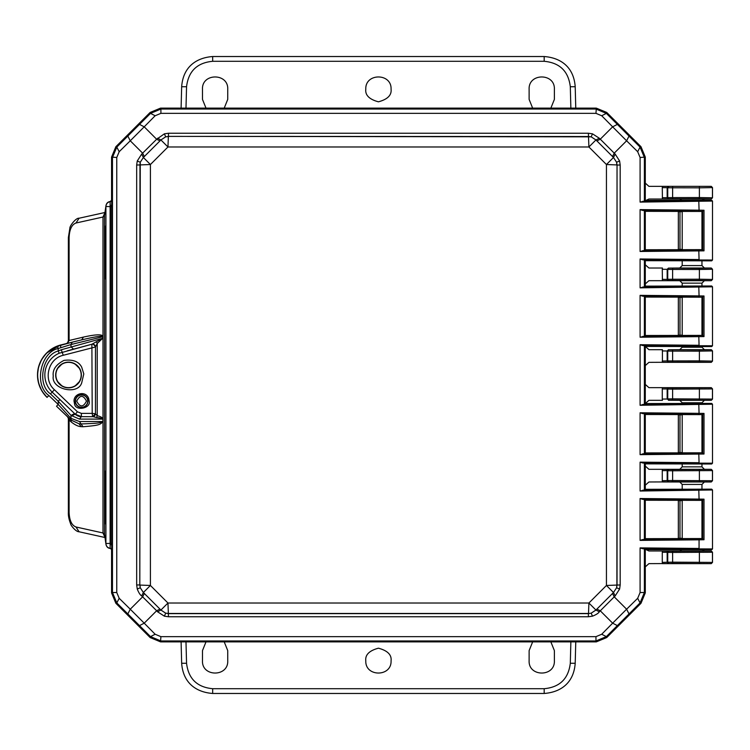 <?xml version="1.0" encoding="UTF-8"?>
<svg xmlns="http://www.w3.org/2000/svg" width="750" height="750" viewBox="0 0 750 750"><rect width="100%" height="100%" fill="white"/><g stroke="black" fill="none" stroke-linecap="round" stroke-linejoin="round"><path stroke-width="1.12" d="M365.794 660.806C365.081 654.834 369.291 650.625 378.431 648.188C387.562 650.625 391.781 654.834 391.069 660.806C391.772 677.109 365.091 677.109 365.794 660.806M365.794 89.194C365.091 72.891 391.772 72.891 391.069 89.194C391.781 95.166 387.562 99.375 378.431 101.812C369.291 99.375 365.081 95.166 365.794 89.194M38.447 367.387L37.5 375A31.031 31.031 0 0 1 60.497 345.028L46.584 353.062M46.463 353.184L41.587 359.606M41.428 359.887L38.503 367.162M86.494 401.128C83.231 394.809 79.959 394.809 76.697 401.128C79.959 407.456 83.231 407.456 86.494 401.128M57.891 368.147L61.603 364.406M75.384 364.359L79.125 368.072M701.962 538.594L701.962 500.316M701.962 489.225L701.962 484.425L682.2 484.425L682.2 489.366M682.2 538.734L682.2 500.175M682.2 463.8L682.2 466.866L701.962 466.866L701.962 463.941M701.962 452.85L701.962 414.572M701.962 403.481L701.962 402.769L682.2 402.769L682.2 403.622M682.2 452.991L682.2 414.431M682.2 346.378L682.2 347.231L701.962 347.231L701.962 346.519M701.962 335.428L701.962 297.15M701.962 286.059L701.962 283.134L682.2 283.134L682.2 286.2M682.2 335.569L682.2 297.009M682.2 260.634L682.2 265.575L701.962 265.575L701.962 260.775M701.962 249.684L701.962 211.406M682.2 249.825L682.2 211.266M711.272 186.366L662.419 186.366L711.272 186.366L712.5 187.594L712.5 197.794L711.272 199.022L679.753 199.022L681.984 200.456M712.5 197.794L699.394 197.55L699.394 187.838L712.5 187.594M711.272 199.022L699.394 198.769L699.394 197.55L667.734 197.606L667.734 187.781L699.394 187.838L699.394 186.619M682.2 265.575L679.753 268.022L711.272 268.022L712.5 269.25L712.5 279.459L711.272 280.688L679.753 280.688L682.2 283.134M712.5 279.459L699.394 279.206L699.394 269.503L712.5 269.25M711.272 280.688L699.394 280.434L699.394 279.206L667.734 279.262L667.734 269.438L699.394 269.503L699.394 268.275L668.419 268.106L667.163 269.325L662.278 269.278L662.419 268.022L648.928 268.022L645.291 264.788L645.291 260.663M682.2 347.231L679.753 349.688L711.272 349.688L712.5 350.906L712.5 361.116L711.272 362.344L662.419 362.344L662.419 349.688L648.928 349.688L645.291 346.406M712.5 361.116L699.394 360.872L699.394 351.159L712.5 350.906M711.272 362.344L699.394 362.091L699.394 360.872L667.734 360.928L667.734 351.103L699.394 351.159L699.394 349.931L668.419 349.772L667.163 350.991L662.278 350.934M672.619 398.841L667.734 398.897L667.734 389.072L672.619 389.128L672.619 400.069L711.272 400.312L712.5 399.094L672.619 398.841M645.291 403.594L648.928 400.312L662.419 400.312L662.278 399.075L667.163 399.009L668.953 400.125L667.163 399.009L667.163 388.959L662.278 388.959L662.419 387.656L668.419 387.741L667.163 388.959L667.734 389.072A1.228 1.219 -78.7 0 1 668.953 387.853L672.619 387.909L672.619 389.128L712.453 388.931L712.453 399.047L711.225 400.266M668.953 349.875A1.228 1.219 -78.7 0 0 667.734 351.103L667.163 350.991L667.163 361.041L668.419 362.259L648.928 362.344L645.291 365.587L645.291 384.413L648.928 387.656L711.272 387.656L712.5 388.884L712.5 399.094M672.619 480.497L667.734 480.562L667.734 470.738L672.619 470.794L672.619 481.725L711.272 481.978L712.5 480.75L672.619 480.497M668.419 469.397L667.163 470.616L662.278 470.616L662.419 469.312L672.619 469.566L672.619 470.794L712.453 470.587L712.453 480.703L711.225 481.931M701.962 466.866L704.419 469.312L711.272 469.312L712.5 470.541L712.5 480.75M672.619 562.163L667.734 562.219L667.734 552.394L672.619 552.45L672.619 563.381L711.272 563.634L712.5 562.406L672.619 562.163M668.419 551.062L667.163 552.281L662.278 552.281L662.419 550.978L672.619 551.231L672.619 552.45L712.453 552.244L712.453 562.359L711.225 563.587M702.281 549.741L704.419 550.978L711.272 550.978L712.5 552.206L712.5 562.406M668.953 551.166L667.163 552.281L667.163 562.331L668.419 563.55L672.619 563.381M668.419 186.45L667.163 187.669L662.278 187.613L662.419 186.366L648.928 186.366L645.291 183.122L645.291 157.5M699.394 198.769L668.953 198.834A1.228 1.219 -101.3 0 1 667.734 197.606L667.163 197.719L668.419 198.938L662.419 199.022L662.278 187.613M702.281 200.259L704.419 199.022M704.419 268.022L701.962 265.575M711.272 268.022L699.394 268.275M699.394 280.434L668.953 280.491A1.228 1.219 -101.3 0 1 667.734 279.262L667.163 279.384L668.419 280.603L662.419 280.688L662.278 269.278M701.962 283.134L704.419 280.688M704.419 349.688L701.962 347.231M711.272 349.688L699.394 349.931M699.394 362.091L668.953 362.147A1.228 1.219 -101.3 0 1 667.734 360.928L662.278 361.031M672.619 387.909L711.225 387.703L712.5 388.884M701.962 402.769L704.419 400.312L679.753 400.312L682.2 402.769M672.619 469.566L711.225 469.359L712.5 470.541M704.419 469.312L679.753 469.312L682.2 466.866M701.962 484.425L704.419 481.978L679.753 481.978L682.2 484.425M668.953 469.509L667.163 470.616L667.163 480.675L668.419 481.894L672.619 481.725M672.619 551.231L711.225 551.025L712.5 552.206M704.419 550.978L679.753 550.978L681.984 549.544M79.172 381.853L75.459 385.594M61.678 385.641L57.938 381.928M668.953 563.447L667.734 562.219L662.278 562.397L662.278 552.281M645.291 592.5L645.291 566.878L648.928 563.634L668.419 563.55M711.272 563.634L662.419 563.634L662.278 562.397M668.953 481.781L667.734 480.562L662.278 480.741L662.278 470.616M645.291 489.338L645.291 485.212L648.928 481.978L668.419 481.894M679.753 481.978L662.419 481.978L662.278 480.741M679.753 400.312L668.419 400.228M668.419 349.772L679.753 349.688M668.953 268.219A1.228 1.219 -78.7 0 0 667.734 269.438L667.163 269.325L667.163 279.384L662.278 279.366M668.419 268.106L679.753 268.022M668.953 186.553L667.163 187.669L667.163 197.719L662.278 197.709M679.753 199.022L648.928 199.022L645.9 200.438M679.753 280.688L648.928 280.688L645.291 283.922L645.291 286.163M704.419 400.312L711.272 400.312M645.291 463.837L645.291 466.078L648.928 469.312L679.753 469.312M704.419 481.978L711.272 481.978M645.9 549.562L648.928 550.978L679.753 550.978M42.131 391.303L47.053 397.397A31.031 31.031 0 0 1 37.5 375L37.5 375.028M37.509 375.872L38.625 383.269M38.681 383.475L41.719 390.619M111.562 592.5L111.562 559.219M595.931 641.869L160.922 641.869M645.291 500.212L645.291 538.697M645.291 414.469L645.291 452.953M645.291 297.047L645.291 335.531M645.291 211.303L645.291 249.787M160.922 108.131L595.931 108.131M111.562 190.781L111.562 157.5M186.553 663.253L181.659 663.253L181.097 641.869L181.659 663.253C183.075 683.156 196.303 692.241 212.672 693.469L544.181 693.469C560.559 692.241 573.787 683.156 575.203 663.253L575.766 641.869L575.203 663.253L570.309 663.253C568.444 678.759 559.744 687.244 544.181 688.706L212.672 688.706C197.119 687.244 188.409 678.759 186.553 663.253L185.991 641.869M570.309 86.747L575.203 86.747L575.766 108.131L575.203 86.747C573.787 66.844 560.559 57.759 544.181 56.531L212.672 56.531C196.303 57.759 183.075 66.844 181.659 86.747L181.097 108.131L181.659 86.747L186.553 86.747C188.409 71.241 197.119 62.756 212.672 61.294L544.181 61.294C559.744 62.756 568.444 71.241 570.309 86.747L570.862 108.131M205.997 108.131L202.481 99.394L202.472 89.194C201.769 72.891 228.45 72.891 227.747 89.194L227.737 99.394L224.222 108.131M532.641 108.131L529.125 99.394L529.116 89.194C528.413 72.891 555.084 72.891 554.381 89.194L554.381 99.394L550.856 108.131M550.856 641.869L554.381 650.606L554.381 660.806C555.084 677.109 528.413 677.109 529.116 660.806L529.125 650.606L532.641 641.869M224.222 641.869L227.737 650.606L227.747 660.806C228.45 677.109 201.769 677.109 202.472 660.806L202.481 650.606L205.997 641.869M81.188 375A12.656 12.656 0 0 1 68.531 387.656A12.656 12.656 0 0 1 55.875 375A12.656 12.656 0 0 1 68.531 362.344A12.656 12.656 0 0 1 81.188 375M89.175 401.128L88.622 398.297C85.688 390.394 73.791 393.3 74.025 401.128L74.569 403.959C75.412 411.459 91.2 408.394 89.175 401.128M78.741 416.25A8.981 8.981 0 0 0 81.375 416.644L79.463 419.1L102.722 419.1C102.581 418.491 100.509 417.966 96.516 417.534L93.075 416.7L95.475 413.897L95.475 346.988L63.244 355.284C48.3 358.547 42.881 379.688 54.413 389.738L77.428 411.788L81.375 413.381L92.213 413.381L92.625 416.644L95.475 413.784L92.213 413.381L91.884 344.231L67.191 350.841M87.722 401.128A6.122 6.122 0 0 1 81.6 407.259A6.122 6.122 0 0 1 75.469 401.128A6.122 6.122 0 0 1 81.6 395.006A6.122 6.122 0 0 1 87.722 401.128M54.413 389.738L52.153 392.1L75.169 414.15L52.153 392.1A23.681 23.681 0 0 1 59.175 353.241L91.884 344.231L102.722 338.269L97.219 343.491L96.328 341.691M93.075 416.7L81.375 416.644L75.169 414.15A8.981 8.981 0 0 0 75.225 414.206M75.366 414.337A8.981 8.981 0 0 0 76.922 415.463M77.156 415.594A8.981 8.981 0 0 0 78.656 416.222M56.513 406.228L70.781 419.906L79.134 423.825L81.037 423.947L79.5 421.547L70.987 418.359L71.25 420.169L56.513 406.228L58.209 404.456L48.872 395.522L47.175 397.284A30.863 30.863 0 0 1 57.319 346.247L72.272 342.178L70.987 344.541L102.722 336.759L102.722 338.269L61.303 349.762L58.209 350.991L59.175 353.241A23.681 23.681 0 0 0 52.153 392.1L50.456 393.872L58.209 401.297L70.987 415.378L79.463 419.1M59.906 399.525L58.209 401.297L58.209 404.456L70.987 418.359L70.987 415.378L74.597 413.606L52.153 392.1M57.319 346.247L58.209 348.525L70.987 344.541L70.987 346.772L73.537 349.144M95.475 347.006L95.475 413.897L97.219 415.706L97.219 343.491L95.475 346.988C95.175 344.897 93.975 343.978 91.884 344.231L93.412 344.241M95.475 346.537L92.784 343.781M74.597 413.606L75.169 414.15L71.55 415.922M72.272 342.178L81.741 339.853L83.428 337.087C96.347 334.209 102.844 334.097 102.919 336.759L102.731 336.759C102.881 335.484 95.888 336.525 81.741 339.853L60.497 345.028L60.788 347.559M96.516 417.534L97.219 415.706C100.8 416.578 102.703 417.712 102.919 419.1L102.919 421.547C100.481 424.884 98.062 425.466 83.016 426.75L81.122 426.656L79.134 423.825L71.25 420.169M83.016 426.75L81.037 423.947C97.941 423.328 99.797 423.103 102.722 421.547L79.5 421.547M66.403 343.444L66.619 343.378C67.078 343.716 67.659 342.844 68.362 340.753L68.362 237.628L69.103 237.628L69.103 340.509L83.428 337.087M68.456 340.688L69.103 340.509L67.425 343.275M81.122 426.656C78.356 426.553 75.056 424.988 71.231 421.969L69.103 420.019A2.859 2.175 132.6 0 0 68.662 417.956M104.897 212.756L102.994 217.031L104.484 216.047L104.484 533.953L102.994 532.969L75.984 526.987C71.747 525.384 69.45 520.519 69.103 512.372L69.103 420.019L67.725 417.197M69.103 512.372L68.362 512.372L68.362 418.997M102.919 421.547L102.919 419.1M70.772 418.144L71.231 421.969M104.719 518.081L104.822 471.188L104.794 518.081M104.719 273.103L104.822 226.209L104.794 273.103M104.822 278.812L105.159 277.359M105.141 226.678L105.094 278.812M104.822 226.209L105.159 227.653M105.094 226.209L105.141 226.725M104.822 523.791L105.159 522.337M105.141 471.656L105.094 523.791M104.822 471.188L105.159 472.631M105.094 471.188L105.141 471.703M110.287 201.619L110.128 201.647C107.541 202.228 106.134 203.85 105.919 206.494L110.456 206.606L110.456 543.394L105.919 543.506C106.116 546.169 107.522 547.781 110.128 548.353L110.128 201.647L110.653 201.553M104.541 215.297L105.909 206.494L105.909 543.506L104.484 533.953L105.853 543.6C106.209 546.684 107.803 548.316 110.625 548.503M110.625 201.497C107.803 201.684 106.209 203.316 105.853 206.4L104.531 215.363M68.362 237.628L69.9 227.981C69.713 225.984 75.956 217.678 79.078 218.231L75.984 223.012L102.994 217.031L102.994 532.969L104.897 537.244M110.653 548.447L111.656 549.975M111.666 199.875L111.666 550.125M112.031 206.606L110.456 206.606L110.531 205.612L112.022 204.619M112.031 543.394L110.456 543.394L110.531 544.387L112.022 545.381M111.562 549.862L111.562 592.903L115.866 603.291L150.141 637.556L160.528 641.869L596.334 641.869L606.722 637.556L640.988 603.291L645.291 592.903L645.291 550.519L644.381 548.841L642.759 548.738L712.5 548.934L712.5 489.975L640.087 491.025L644.381 490.069L645.291 488.391L645.291 464.775L644.381 463.097L642.759 462.994L712.5 463.191L712.5 404.231L640.087 405.281L644.381 404.325L645.291 402.656L645.291 347.344L644.381 345.675L642.759 345.562L712.5 345.769L712.5 286.809L640.087 287.85L644.381 286.903L645.291 285.225L645.291 261.609L644.381 259.931L642.759 259.819L712.5 260.025L712.5 201.066L640.087 202.106L644.381 201.159L645.291 199.481L645.291 157.097L640.988 146.709L606.722 112.444L596.334 108.131L160.528 108.131L150.141 112.444L115.866 146.709L111.562 157.097L111.562 200.137M698.784 210.994L699.066 210.178L704.006 210.244L704.006 250.847L640.087 251.475L644.381 250.519L645.291 248.85L645.291 212.241L644.381 210.562L642.759 210.459L702.319 211.453M698.784 296.737L699.066 295.912L704.006 295.978L704.006 336.591L640.087 337.219L644.381 336.262L645.291 334.594L645.291 297.984L644.381 296.306L642.759 296.203L702.319 297.197M698.784 414.159L699.066 413.344L704.006 413.409L704.006 454.022L640.087 454.65L644.381 453.694L645.291 452.016L645.291 415.406L644.381 413.738L642.759 413.625L702.319 414.619M645.291 537.759L645.291 501.15L644.381 499.481L642.759 499.369L698.784 499.903L699.066 499.088L704.006 499.153L704.006 539.756L702.863 538.959L642.759 539.541L644.381 539.438L645.291 537.759M712.5 463.191L711.684 464.006L645.028 463.866M645.028 452.925L702.291 452.803M682.2 414.853L678.337 414.891L678.337 452.531L682.2 452.578M701.962 452.719L701.962 414.713M702.319 452.803L642.759 453.797M702.291 414.619L645.028 414.497M645.028 403.566L711.684 403.416L642.759 404.438M712.5 345.769L711.684 346.584L645.028 346.434M645.028 335.503L702.291 335.381M682.2 297.422L678.337 297.469L678.337 335.109L682.2 335.147M701.962 335.287L701.962 297.281M702.319 335.381L642.759 336.375M702.291 297.197L645.028 297.075M645.028 286.134L711.684 285.994L642.759 287.006M712.5 260.025L711.684 260.841L645.028 260.691M645.028 249.759L702.291 249.637M682.2 211.678L678.337 211.725L678.337 249.366L682.2 249.403M701.962 249.544L701.962 211.537M702.319 249.637L642.759 250.631M702.291 211.453L645.028 211.331M645.028 200.391L711.684 200.25L642.759 201.263M712.5 548.934L711.684 549.75L645.028 549.609M645.028 538.669L702.291 538.547M682.2 500.597L678.337 500.634L678.337 538.275L682.2 538.322M701.962 538.462L701.962 500.456M645.028 489.309L711.684 489.159L642.759 490.181M698.784 499.903L702.863 499.959L702.319 500.363M702.319 538.547L702.863 538.959M702.291 500.363L645.028 500.241M712.5 404.231L711.684 403.416M704.006 413.409L702.863 414.216M704.006 454.022L702.863 453.216M712.5 286.809L711.684 285.994M704.006 295.978L702.863 296.784M704.006 336.591L702.863 335.784M712.5 201.066L711.684 200.25M704.006 210.244L702.863 211.041M704.006 250.847L702.863 250.041M644.381 201.159L644.381 157.472L640.059 147.094L640.988 146.709M640.988 603.291L640.059 602.906L644.381 592.528L645.291 592.903M712.5 489.975L711.684 489.159M702.863 499.959L704.006 499.153M704.006 539.756L699.066 539.822L698.784 539.006M596.334 641.869L595.959 640.959L606.337 636.628L640.059 602.906L637.678 598.294L640.087 592.528L644.381 592.528L644.381 548.841M111.562 592.903L112.472 592.528L116.803 602.906L150.525 636.628L160.903 640.959L595.959 640.959L595.959 636.656L160.903 636.656L155.137 634.247L150.525 636.628L150.141 637.556M160.528 108.131L160.903 109.041L150.525 113.372L150.141 112.444M640.087 202.106L640.087 157.472L637.678 151.706L640.059 147.094L606.337 113.372L595.959 109.041L160.903 109.041L160.903 113.344L595.959 113.344L601.716 115.753L606.337 113.372L606.722 112.444M160.003 140.934L156.647 139.247L164.391 133.828L165.675 136.838L168.356 136.537L167.963 146.981L588.9 146.981L588.506 136.537L168.469 136.387L165.675 136.838L160.912 139.95L143.372 157.491L141.666 154.106L156.647 139.247L144.216 126.825L155.137 115.753L150.525 113.372L116.803 147.094L112.472 157.472L112.472 592.528L116.766 592.528L116.766 157.472L119.184 151.706L116.803 147.094L115.866 146.709M628.987 136.172L626.606 140.794L612.638 126.825L617.259 124.444M617.259 625.556L612.638 623.175L626.606 609.206L628.987 613.828M640.087 491.025L640.087 462.15L642.759 462.994M640.087 454.65L640.087 412.781L642.759 413.625M640.087 405.281L640.087 344.719L642.759 345.562M640.087 337.219L640.087 295.35L642.759 296.203M640.087 287.85L640.087 258.975L642.759 259.819M640.087 251.475L640.087 209.616L642.759 210.459M640.087 592.528L640.087 547.894L642.759 548.738M640.087 547.894L699.066 548.456L699.066 539.822L640.087 540.384L642.759 539.541M640.087 540.384L640.087 498.525L642.759 499.369M127.875 613.828L130.256 609.206L144.216 623.175L139.603 625.556M139.603 124.444L144.216 126.825L130.256 140.794L127.875 136.172M619.603 160.959L616.594 162.244L616.894 164.925L606.441 164.531L606.441 585.469L616.894 585.075L617.034 165.037L616.594 162.244L613.481 157.491L595.941 139.95L591.188 136.838L592.472 133.828L599.325 138.234L615.188 154.106L619.603 160.959L620.184 165.037L620.184 584.963L619.603 589.041L615.188 595.894L599.325 611.766L595.941 610.05L613.481 592.509L615.188 595.894M141.666 154.106L137.25 160.988L140.259 162.253L139.819 584.963L136.669 584.963L137.259 589.041L140.269 587.756L139.969 585.075L150.412 585.469L150.412 164.531L143.372 157.491L140.259 162.253L139.969 164.925L139.819 584.963L140.269 587.756L143.372 592.509L160.912 610.05L165.675 613.162L168.469 613.612L588.394 613.612L588.394 616.763L592.472 616.172L591.188 613.162L588.394 613.612L591.188 613.162L595.941 610.05L588.9 603.019L167.963 603.019L168.356 613.462L588.506 613.462L588.9 603.019L606.441 585.469L613.481 592.509L616.594 587.756L617.034 584.963L617.034 165.037L620.184 165.037M620.184 584.963L616.894 585.075L616.594 587.756L619.603 589.041M615.188 154.106L613.481 157.491L606.441 164.531L588.9 146.981L595.941 139.95L599.325 138.234M155.137 634.247L144.216 623.175L156.647 610.753L141.666 595.894L143.372 592.509L150.412 585.469L167.963 603.019L160.912 610.05L157.537 611.766L156.647 610.753L160.003 609.066M157.537 611.766L164.391 616.172L168.469 616.763L168.356 613.462L165.675 613.162L164.391 616.172M592.472 616.172C596.231 614.672 598.519 613.2 599.325 611.766M592.472 133.828L588.394 133.238L588.506 136.537L591.188 136.838L168.469 136.387L168.469 133.238L164.391 133.828M137.25 160.988L136.669 165.037L150.412 164.531L167.963 146.981L160.912 139.95L157.537 138.234M137.259 589.041C138.759 592.809 140.231 595.087 141.666 595.894M637.678 151.706L626.606 140.794L614.175 153.216L612.497 156.581M601.716 115.753L612.638 126.825L600.216 139.247L596.85 140.934M606.722 637.556L606.337 636.628L601.716 634.247L612.638 623.175L600.216 610.753L596.85 609.066M637.678 598.294L626.606 609.206L614.175 596.784L612.497 593.419M115.866 603.291L116.803 602.906L119.184 598.294L130.256 609.206L142.678 596.784L144.366 593.419M119.184 151.706L130.256 140.794L142.678 153.216L144.366 156.581M711.225 198.975L712.453 197.756L712.453 187.641L711.225 186.412M672.619 198.769L672.619 186.619M711.225 280.641L712.453 279.413L712.453 269.297L711.225 268.069M672.619 280.434L672.619 268.275M711.225 362.297L712.453 361.069L712.453 350.953L711.225 349.734M672.619 362.091L672.619 349.931M699.394 387.909L699.394 400.069M699.394 469.566L699.394 481.725M699.394 551.231L699.394 563.381M668.953 198.834L668.419 198.938M668.953 280.491L668.419 280.603M668.953 362.147L668.419 362.259M668.419 387.741L668.953 387.853M668.953 400.125L672.619 400.069M662.278 399.075L662.278 388.959M570.862 641.869L570.309 663.253M544.181 693.469L544.181 688.706M212.672 693.469L212.672 688.706M185.991 108.131L186.553 86.747M212.672 56.531L212.672 61.294M544.181 56.531L544.181 61.294M81.731 367.266C78.919 361.556 73.012 359.259 64.013 360.384C55.95 364.537 52.369 369.769 53.269 376.069C50.888 389.297 78 395.644 81.731 382.734L83.794 373.931L81.731 367.266M55.716 375.9A12.853 12.853 0 0 1 68.081 362.156A12.853 12.853 0 0 1 81.384 375A12.853 12.853 0 0 1 68.981 387.844A12.853 12.853 0 0 1 55.716 375.9M87.487 398.756A6.347 6.347 0 0 1 82.809 407.362A6.347 6.347 0 0 1 75.244 401.128A6.347 6.347 0 0 1 87.487 398.756L88.622 398.297M63.244 355.284L61.303 349.762M75.3 414.272L77.428 411.788M81.375 416.644L81.375 413.381M48.872 395.522C33.778 385.162 40.303 352.331 58.209 348.525L58.209 350.991C42.216 355.069 36.9 384.45 50.456 393.872M95.475 346.988C95.156 344.925 93.956 344.006 91.884 344.231L67.237 350.831M94.594 415.856L95.475 413.784M75.984 526.987L79.078 531.769C75.562 531.881 70.359 524.569 70.781 524.194C68.963 519.656 68.156 515.719 68.362 512.372L68.597 512.372M102.919 336.759L102.919 338.269M75.984 223.012C71.747 224.606 69.45 229.481 69.103 237.628M79.078 531.769L104.934 537.497M679.978 452.578L679.978 414.853M702.712 414.225L702.712 453.197M679.978 335.147L679.978 297.422M702.712 296.803L702.712 335.775M679.978 249.403L679.978 211.678M702.712 211.059L702.712 250.031M679.978 538.322L679.978 500.597M702.712 499.969L702.712 538.941M644.381 490.069L644.381 463.097M698.784 463.528L711.684 464.006M644.381 453.694L644.381 413.738M640.087 462.15L699.066 462.712L698.784 453.263M640.087 412.781L699.066 413.344L698.784 403.903M644.381 404.325L644.381 345.675M698.784 346.097L711.684 346.584M644.381 336.262L644.381 296.306M640.087 344.719L699.066 345.281L698.784 335.841M640.087 295.35L699.066 295.912L698.784 286.472M644.381 286.903L644.381 259.931M698.784 260.353L711.684 260.841M644.381 250.519L644.381 210.562M640.087 258.975L699.066 259.537L698.784 250.097M640.087 209.616L699.066 210.178L698.784 200.728M640.087 157.472L645.291 157.097M698.784 549.272L711.684 549.75M640.087 498.525L699.066 499.088L698.784 489.647M644.381 539.438L644.381 499.481M160.528 641.869L160.903 636.656M596.334 108.131L595.959 113.344M111.562 157.097L116.766 157.472M601.716 634.247L595.959 636.656M155.137 115.753L160.903 113.344M119.184 598.294L116.766 592.528M168.469 616.763L588.394 616.763M168.469 133.238L588.394 133.238M136.669 165.037L136.669 584.963M95.475 413.794L94.622 415.828M95.475 413.897L95.475 365.456M104.934 212.503L79.078 218.231M110.25 201.628L111.656 200.025M678.337 414.891L678.337 452.531M678.337 297.469L678.337 335.109M678.337 211.725L678.337 249.366M678.337 500.634L678.337 538.275"/></g></svg>
